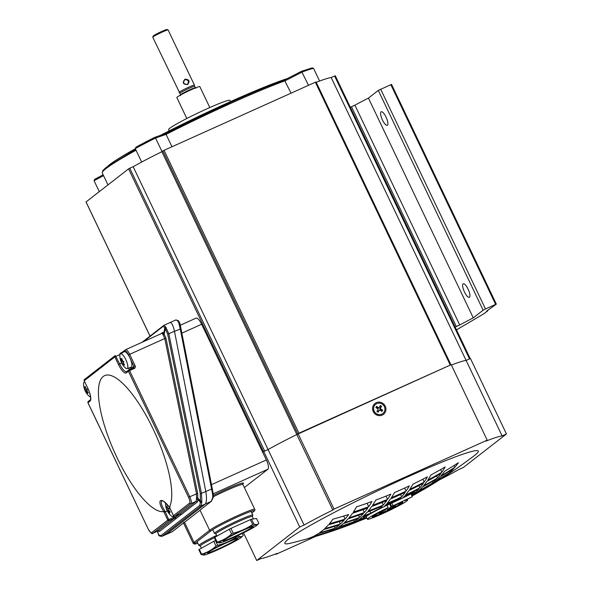 <?xml version="1.0" encoding="UTF-8"?>
<svg xmlns="http://www.w3.org/2000/svg" width="590" height="590" viewBox="0 0 590 590"><rect width="100%" height="100%" fill="white"/><g stroke="black" fill="none" stroke-linecap="round" stroke-linejoin="round"><path stroke-width="0.89" d="M187.576 84.532C190.179 81.25 189.324 79.458 185.017 79.163C182.081 82.703 182.937 84.495 187.576 84.532L187.768 84.068M185.002 79.576C182.62 82.637 183.379 84.23 187.281 84.355C189.331 81.553 188.571 79.96 185.002 79.576L184.508 79.879M183.497 82.585L184.95 84.333M179.095 92.424A8.489 0.59 -25.5 0 1 179.087 92.416A8.489 0.59 -25.5 0 1 188.822 87.15A8.489 0.59 -25.5 0 1 194.412 85.108A8.489 0.59 -25.5 0 1 194.42 85.115L168.091 29.928A8.489 0.59 154.5 0 0 168.054 29.898A8.489 0.59 154.5 0 0 162.508 31.963A8.489 0.59 154.5 0 0 152.766 37.192A8.489 0.59 154.5 0 0 152.766 37.236L179.891 93.353A8.171 0.568 -25.5 0 1 179.884 93.353A8.171 0.568 -25.5 0 1 189.257 88.279A8.171 0.568 -25.5 0 1 194.641 86.317A8.171 0.568 -25.5 0 1 194.641 86.324L194.42 85.115M152.766 37.192L153.171 36.064A7.641 0.531 -25.5 0 1 161.933 31.359A7.641 0.531 -25.5 0 1 166.933 29.5L168.054 29.898M209.811 107.528L199.818 86.583A12.737 0.885 154.5 0 0 191.433 89.643A12.737 0.885 154.5 0 0 176.83 97.542L186.823 118.494M291.077 93.154L284.409 80.07L301.505 71.302L308.518 85.307M287.352 78.558A107.196 7.478 154.5 0 0 229.097 102.254A107.196 7.478 154.5 0 0 160.259 135.434M135.331 148.754A107.196 7.478 154.5 0 0 107.852 166.144M169.205 130.862L168.607 129.616A33.962 2.367 -25.5 0 1 207.562 108.538A33.962 2.367 -25.5 0 1 229.916 100.374L230.513 101.62M154.72 137.367L135.973 147.153A52.001 3.629 -25.5 0 1 154.691 137.382L165.318 133.665L166.078 134.38L155.554 138.053A53.063 3.702 154.5 0 0 135.272 148.636L141.674 162.051M154.691 137.382L155.554 138.053L162.014 151.601M312.339 67.82L301.505 71.302M319.603 81.029L313.578 68.388L312.007 67.924M171.978 146.755L166.078 134.38A112.498 7.847 154.5 0 1 231.302 103.154A112.498 7.847 154.5 0 1 285.169 80.778L302.191 72.046A53.063 3.702 154.5 0 1 313.578 68.388M99.282 191.654L94.068 180.717L94.636 179.316L103.139 174.788L94.725 179.272M135.973 147.153L135.272 148.636M331.197 77.563L466.107 360.416L469.515 358.89L334.604 76.029L331.197 77.563A65.8 4.587 154.5 0 0 316.218 82.305M470.215 358.632L469.515 358.89M334.604 76.029L335.26 75.822M86.074 201.994L150.037 336.094M315.952 536.31L275.958 554.312L277.175 553.361A65.8 4.587 -25.5 0 1 261.046 558.553L256.716 560.5L299.757 526.995L263.745 451.505L262.712 452.309L263.487 451.704L128.576 168.851L86.052 201.95M128.576 168.851L129.756 168.231L264.674 451.084L268.074 449.55A65.8 4.587 -25.5 0 1 296.807 434.55L297.766 433.805L162.855 150.952L161.896 151.696L296.807 434.55L451.195 364.664L487.207 440.155L485.99 441.099A65.8 4.587 -25.5 0 1 502.12 435.914L466.107 360.416L470.437 358.469L506.449 433.96L463.408 467.472L459.079 469.419A65.8 4.587 -25.5 0 1 439.764 479.692M161.896 151.696A65.8 4.587 154.5 0 0 133.163 166.697L268.074 449.55A65.8 4.587 -25.5 0 1 296.807 434.55L332.819 510.04L334.036 509.096L298.024 433.606M133.163 166.697L129.756 168.231M162.855 150.952L164.035 150.332L298.946 433.185L450.273 365.077L315.362 82.224L164.035 150.332M450.974 364.819L450.273 365.077M315.362 82.224L316.026 82.01M451.387 365.062A65.8 4.587 -25.5 0 1 466.107 360.416A65.8 4.587 -25.5 0 0 451.387 365.062M426.946 481.359A496.787 149.845 65.8 0 1 423.421 485.902A496.787 472.376 52.1 0 0 437.559 477.944A495.334 149.41 -114.2 0 0 441.077 473.401A495.334 470.997 -127.9 0 1 426.946 481.359M408.922 490.57A497.783 150.148 65.8 0 1 405.396 495.106A496.787 472.376 52.1 0 0 419.844 487.812A497.06 149.926 -114.2 0 0 423.369 483.269A495.334 470.997 -127.9 0 1 408.922 490.57M405.271 492.311A495.334 470.997 -127.9 0 1 390.506 498.956A497.872 150.177 65.8 0 1 386.981 503.499A496.787 472.376 52.1 0 0 401.746 496.854A497.872 150.177 -114.2 0 0 405.271 492.311M363.447 513.536A497.06 472.634 -127.9 0 1 348.056 518.868A495.334 149.41 65.8 0 1 344.221 522.755A497.783 473.327 52.1 0 0 359.612 517.423A496.787 149.845 -114.2 0 0 363.447 513.536M390.823 494.118A492.687 468.482 -127.9 0 1 375.749 500.106A497.06 149.926 65.8 0 1 372.541 505.313A494.877 470.562 52.1 0 0 387.615 499.324A497.783 150.148 -114.2 0 0 390.823 494.118M370.793 513.153A24.942 1.74 -25.5 0 1 380.491 508.086A497.783 150.148 -114.2 0 0 382.327 506.132A497.06 472.634 -127.9 0 1 367.253 512.12A497.06 149.926 65.8 0 1 363.418 516.007A497.783 473.327 52.1 0 0 370.793 513.153L369.834 511.139M427.418 476.845A492.687 468.482 -127.9 0 1 412.971 484.154A497.783 150.148 65.8 0 1 409.762 489.353A494.877 470.562 52.1 0 0 424.21 482.052A497.06 149.926 -114.2 0 0 427.418 476.845M411.37 494.686A497.783 473.327 52.1 0 0 415.095 492.746A497.06 149.926 -114.2 0 0 418.93 488.859A497.06 472.634 -127.9 0 1 404.475 496.161A497.783 150.148 65.8 0 1 403.42 497.304A497.318 472.885 52.1 0 0 413.833 492.112A497.318 150.008 65.8 0 1 411.326 494.597M427.787 480.142A494.877 470.562 52.1 0 0 441.917 472.184A495.334 149.41 -114.2 0 0 445.125 466.97A492.687 468.482 -127.9 0 1 430.988 474.935A496.787 149.845 65.8 0 1 427.787 480.142M441.055 475.872A496.787 472.376 52.1 0 0 454.875 467.25A492.687 148.614 -114.2 0 0 458.393 462.7A495.334 470.997 -127.9 0 1 444.572 471.329A494.877 149.27 65.8 0 1 441.055 475.872M450.126 472.199A492.687 148.614 -114.2 0 0 453.953 468.305A497.06 472.634 -127.9 0 1 440.133 476.926A494.877 149.27 65.8 0 1 436.298 480.813A497.783 473.327 52.1 0 0 450.126 472.199L449.602 471.1M328.468 524.79A492.687 148.614 65.8 0 1 324.633 528.677A497.783 473.327 52.1 0 0 340.334 524.009A494.877 149.27 -114.2 0 0 344.169 520.122A497.06 472.634 -127.9 0 1 328.468 524.79M332.9 519.185A492.687 148.614 65.8 0 1 329.382 523.736A496.787 472.376 52.1 0 0 345.091 519.067A494.877 149.27 -114.2 0 0 348.609 514.524A495.334 470.997 -127.9 0 1 332.9 519.185M356.544 506.84A495.334 149.41 65.8 0 1 353.336 512.054A494.877 470.562 52.1 0 0 368.728 506.722A496.787 149.845 -114.2 0 0 371.936 501.515A492.687 468.482 -127.9 0 1 356.544 506.84M409.32 485.895A492.687 468.482 -127.9 0 1 394.555 492.539A497.872 150.177 65.8 0 1 391.347 497.739A494.877 470.562 52.1 0 0 406.112 491.094A497.872 150.177 -114.2 0 0 409.32 485.895M399.769 499.051A497.872 150.177 -114.2 0 0 400.824 497.901A497.06 472.634 -127.9 0 1 386.059 504.546A497.872 150.177 65.8 0 1 384.673 506.043A24.942 1.74 -25.5 0 1 392.416 502.437A497.318 472.885 52.1 0 0 399.769 499.051L399.519 498.521M348.978 517.814A496.787 472.376 52.1 0 0 364.369 512.481A496.787 149.845 -114.2 0 0 367.887 507.946A495.334 470.997 -127.9 0 1 352.495 513.271A495.334 149.41 65.8 0 1 348.978 517.814M368.175 511.065A496.787 472.376 52.1 0 0 383.249 505.077A497.783 150.148 -114.2 0 0 386.775 500.541A495.334 470.997 -127.9 0 1 371.7 506.53A497.06 149.926 65.8 0 1 368.175 511.065M422.499 486.957A496.787 149.845 65.8 0 1 418.664 490.843A497.783 473.327 52.1 0 0 432.802 482.886A495.334 149.41 -114.2 0 0 436.637 478.999A497.06 472.634 -127.9 0 1 422.499 486.957M411.776 495.526A497.06 149.926 -114.2 0 0 412.049 495.312A497.06 149.926 -114.2 0 0 414.092 493.638A497.872 473.409 -127.9 0 1 411.51 494.988M417.668 491.728A496.787 149.845 65.8 0 1 415.625 493.41A496.787 149.845 65.8 0 1 413.516 494.958A497.872 473.409 52.1 0 0 427.662 487.008A495.334 149.41 -114.2 0 0 429.763 485.452A495.334 149.41 -114.2 0 0 431.806 483.778A497.872 473.409 -127.9 0 1 417.668 491.728M435.302 481.706A494.877 149.27 65.8 0 1 433.259 483.387A494.877 149.27 65.8 0 1 431.15 484.936A497.872 473.409 52.1 0 0 444.978 476.314A492.687 148.614 -114.2 0 0 447.08 474.766A492.687 148.614 -114.2 0 0 449.123 473.084A497.872 473.409 -127.9 0 1 435.302 481.706M331.617 531.317A495.334 470.997 52.1 0 0 343.004 527.32A496.787 149.845 -114.2 0 0 344.118 526.929A496.787 149.845 -114.2 0 0 347.776 525.402A496.787 472.376 -127.9 0 1 332.384 530.735A495.334 149.41 65.8 0 1 327.612 532.652A495.334 470.997 52.1 0 0 331.617 531.317A497.945 497.945 0 0 1 290.848 543.139A107.196 7.478 -25.5 0 1 288.385 539.179A107.196 7.478 -25.5 0 1 407.764 476.845A107.196 7.478 -25.5 0 1 474.773 455.288A107.196 7.478 -25.5 0 1 474.353 455.605A497.945 497.945 0 0 1 443.769 477.126A492.687 148.614 -114.2 0 0 443.901 477.045A497.783 473.327 -127.9 0 1 430.081 485.659A494.877 149.27 65.8 0 1 428.517 486.632A497.945 497.945 0 0 1 424.667 488.918A495.334 149.41 -114.2 0 0 426.585 487.731A497.783 473.327 -127.9 0 1 412.44 495.681A496.787 149.845 65.8 0 1 411.99 495.976M323.637 529.569A492.687 148.614 65.8 0 1 321.594 531.251A492.687 148.614 65.8 0 1 319.485 532.8A497.872 473.409 52.1 0 0 335.194 528.124A494.877 149.27 -114.2 0 0 337.296 526.575A494.877 149.27 -114.2 0 0 339.339 524.894A497.872 473.409 -127.9 0 1 323.637 529.569M343.225 523.647A495.334 149.41 65.8 0 1 341.182 525.329A495.334 149.41 65.8 0 1 339.08 526.877A497.872 473.409 52.1 0 0 354.465 521.538A496.787 149.845 -114.2 0 0 356.567 519.989A496.787 149.845 -114.2 0 0 358.609 518.308A497.872 473.409 -127.9 0 1 343.225 523.647M362.422 516.892A497.06 149.926 65.8 0 1 360.379 518.573A497.06 149.926 65.8 0 1 358.27 520.122A497.872 473.409 52.1 0 0 363.86 517.968A24.942 1.74 -25.5 0 1 363.816 517.917A24.942 1.74 -25.5 0 1 364.642 516.943A24.942 1.74 -25.5 0 1 368.013 514.746A497.872 473.409 -127.9 0 1 362.422 516.892M412.329 496.692L410.987 493.882A497.444 473.003 -127.9 0 1 391.826 503.056A22.287 1.556 -25.5 0 0 387.055 505.254A22.287 1.556 154.5 0 0 367.002 516.014A22.287 1.556 154.5 0 0 366.265 516.892L367.393 519.252A22.287 1.556 154.5 0 0 388.176 511.058A22.287 1.556 154.5 0 0 407.624 500.062A22.287 1.556 154.5 0 0 404.202 500.777L412.329 496.692L391.657 506.426A16.985 1.187 -25.5 0 1 402.83 502.341A16.985 1.187 -25.5 0 1 388.014 510.726A16.985 1.187 -25.5 0 1 372.179 516.965A16.985 1.187 -25.5 0 1 386.834 508.661L388.183 507.614A22.287 1.556 154.5 0 0 367.393 519.252M390.742 504.502A14.33 1.003 154.5 0 0 390.005 504.834L391.008 506.928L387.505 509.657L392.121 507.577L393.899 506.191A9.02 0.627 -25.5 0 1 395.647 505.77A9.02 0.627 -25.5 0 1 387.777 510.225A9.02 0.627 -25.5 0 1 379.363 513.536A9.02 0.627 -25.5 0 1 384.673 510.343L386.148 509.2A14.33 1.003 154.5 0 0 374.576 515.822A14.33 1.003 154.5 0 0 387.94 510.557A14.33 1.003 154.5 0 0 400.44 503.484A14.33 1.003 154.5 0 0 391.008 506.928M391.657 506.426L390.617 504.251A497.945 150.199 65.8 0 1 390.005 504.834M382.224 415.095A6.896 6.556 52.1 0 0 385.255 406.178A6.896 6.556 52.1 0 0 376.295 402.668A6.896 6.556 52.1 0 0 373.264 411.577A6.896 6.556 52.1 0 0 382.224 415.095M427.352 486.352L427.662 487.008M436.622 475.983L437.559 477.944M418.812 485.644L419.844 487.812M362.636 519.657A497.783 150.148 -114.2 0 0 364.871 518.787A497.783 150.148 -114.2 0 0 366.656 517.998A496.787 472.376 -127.9 0 1 351.581 523.986A497.06 149.926 65.8 0 1 348.299 525.373A497.945 497.945 0 0 1 344.118 526.929M350.084 524.658A495.334 470.997 52.1 0 0 358.565 521.287M353.388 522.261A497.783 473.327 -127.9 0 1 338.004 527.6A495.334 149.41 65.8 0 1 333.542 530.174A497.06 472.634 52.1 0 0 348.926 524.842A496.787 149.845 -114.2 0 0 353.388 522.261M348.535 524.016L348.926 524.842M400.61 494.479L401.746 496.854M358.595 515.284L359.612 517.423M386.067 496.072L387.615 499.324M380.019 507.09L380.491 508.086M422.86 479.22L424.21 482.052M414.372 491.234L415.095 492.746M413.605 491.625L413.833 492.112M440.671 469.559L441.917 472.184M454.035 465.495L454.875 467.25M444.764 475.879L444.978 476.314M299.757 526.995L304.086 525.048L268.074 449.55L263.745 451.505M304.086 525.048A65.8 4.587 -25.5 0 1 332.819 510.04M256.716 560.5L243.523 532.829M275.958 554.312L275.766 553.907M502.12 435.914L506.449 433.96M334.036 509.096L487.207 440.155M334.382 526.435L335.194 528.124M339.221 521.663L340.334 524.009M343.653 516.058L345.091 519.067M367.083 503.263L368.728 506.722M334.117 528.854A497.783 473.327 -127.9 0 1 318.408 533.522A492.687 148.614 65.8 0 1 313.946 536.096A497.06 472.634 52.1 0 0 329.655 531.428A494.877 149.27 -114.2 0 0 334.117 528.854M329.161 530.395L329.655 531.428M328.497 531.988A496.787 472.376 -127.9 0 1 312.796 536.657A492.687 148.614 65.8 0 1 308.01 538.559A495.334 470.997 52.1 0 0 323.726 533.898A494.877 149.27 -114.2 0 0 328.497 531.988M323.541 533.522L323.726 533.898M404.659 488.063L406.112 491.094M366.545 517.482A24.942 1.74 -25.5 0 1 364.568 517.99A497.783 473.327 -127.9 0 1 357.193 520.845A497.06 149.926 65.8 0 1 352.739 523.426A497.06 472.634 52.1 0 0 366.737 517.88M363.034 509.694L364.369 512.481M382.018 502.496L383.249 505.077M353.757 520.056L354.465 521.538M432.182 481.58L432.802 482.886M422.248 490.238A495.334 149.41 -114.2 0 0 424.667 488.918M412.026 496.057A497.06 472.634 52.1 0 0 421.577 490.622M391.826 503.056L392.955 505.416M386.981 508.55L387.505 509.657M387.055 505.254L388.183 507.614M375.653 404.29A5.834 5.553 52.1 0 0 375.565 413.111A5.834 5.553 52.1 0 0 382.799 413.524A5.834 5.553 52.1 0 0 382.822 413.501M374.34 405.809A5.834 5.553 52.1 0 0 382.844 413.487A5.834 5.553 52.1 0 0 382.91 404.681A5.834 5.553 52.1 0 0 374.34 405.809M377.836 412.063L379.178 410.456L378.146 412.248L376.922 411.496L377.961 409.696A0.723 0.686 -127.9 0 0 377.696 408.723L375.874 407.579L376.56 406.385L378.389 407.52A0.723 0.686 -127.9 0 0 379.304 407.358L379.001 407.786A0.878 0.833 -127.9 0 1 377.888 407.985L376.236 406.96M380.049 406.082L380.963 406.65L381.597 406.267L380.38 405.507L379.341 407.307A0.723 0.686 -127.9 0 1 379.304 407.358M379.267 407.41L379.046 407.72A0.878 0.833 -127.9 0 1 379.001 407.786M381.597 406.267L380.557 408.066L379.997 408.317L380.963 406.65M380.823 409.04L382.652 410.175L382.018 410.559L380.321 409.504L380.823 409.04A0.723 0.686 -127.9 0 1 380.557 408.066M378.618 410.714A0.878 0.833 -127.9 0 1 379.289 410.308M381.656 411.186L382.018 410.559M380.321 409.504A0.878 0.833 -127.9 0 1 379.997 408.317M379.178 410.456A0.723 0.686 -127.9 0 1 380.13 410.234L381.959 411.377L382.652 410.175M131.046 368.883L130.906 368.153L131.046 368.883M200.548 509.679L211.176 501.382L212.702 497.872L212.732 494.855L180.208 328.748L178.755 322.693L177.516 320.643A1.062 0.885 -52.7 0 1 178.401 320.709L175.547 320.06A10.613 3.201 -114.2 0 1 177.516 320.643M178.755 322.693A1.062 0.73 -12.3 0 1 179.862 323.224L180.99 328.755L174.493 331.322C173.069 325.016 171.506 322.133 169.809 322.671C171.506 322.133 173.069 325.016 174.493 331.322L205.77 491.352L174.493 331.322L167.685 334.169L165.311 328.615L163.334 326.211L143.562 341.61M175.547 320.06L169.809 322.671M200.46 509.723A1.062 1.01 52.1 0 0 200.652 509.605L211.368 501.264A1.062 1.01 52.1 0 1 211.176 501.382L205.268 504.044C206.699 502.149 206.869 497.916 205.77 491.352C206.869 497.916 206.699 502.149 205.268 504.044L166.373 534.319L205.268 504.044L201.205 505.873L162.11 536.266C160.17 536.362 159.005 535.971 158.629 535.108A1.062 0.811 132.9 0 1 158.437 534.754L160.937 535.617A1.062 1.01 52.1 0 0 162.316 536.148L172.28 531.664A1.062 1.01 52.1 0 0 172.479 531.546L182.996 523.315A1.062 1.01 52.1 0 0 183.313 523.087M251.805 513.005L253.457 511.722A24.411 1.704 154.5 0 0 238.19 516.634A24.411 1.704 154.5 0 0 211.006 530.823L195.452 542.94A24.411 1.704 154.5 0 0 197.879 543.279L194.663 544.105L193.225 543.397A25.473 1.777 -25.5 0 1 194.073 542.394L209.627 530.285L200.054 510.217L184.5 522.327L183.571 522.445M195.917 318.231A8.489 2.559 65.8 0 1 196.079 318.135A8.489 2.559 65.8 0 1 201.632 324.257L266.356 459.957A8.489 2.559 65.8 0 1 267.926 469.212L244.371 487.554M163.909 325.333A1.062 1.01 52.1 0 0 163.71 325.451L164.101 325.215L165.724 327.044L168.858 333.859L201.448 493.299L212.275 488.778L213.307 494.287L213.211 497.311A1.062 0.627 14.9 0 1 213.211 497.503L213.307 494.302A1.062 0.479 -10.1 0 0 213.307 494.287M212.732 494.855A1.062 0.479 -10.1 0 0 213.307 494.302L180.99 328.755L212.275 488.778M182.996 523.315L184.5 522.327L194.073 542.394A1.062 1.01 52.1 0 0 195.452 542.94M179.434 514.155L179.839 514.023A1.062 1.01 -127.9 0 1 181.211 514.554L159.595 531.391L157.729 530.794M160.841 333.829L162.67 332.406L163.718 333.203L165.945 338.218L197.665 493.41L197.864 499.553A1.062 0.738 -6.8 0 0 196.426 499.361L196.072 501.389L174.448 518.219A1.062 1.01 -127.9 0 1 175.827 518.75M164.92 510.992A10.613 3.201 -114.2 0 0 165.318 511.847L164.138 512.467A11.675 3.518 65.8 0 1 163.74 511.604C160.251 506.006 159.145 502.341 160.428 500.6C162.383 499.819 165.384 502.009 169.426 507.179L169.426 507.179A74.259 22.398 -114.2 0 0 150.657 424.011A74.259 22.398 -114.2 0 0 103.191 376.494A74.259 22.398 -114.2 0 0 114.49 452.176A74.259 22.398 -114.2 0 0 163.732 511.604L164.92 510.992C161.638 505.932 160.576 502.599 161.734 501.006L161.94 500.88C162.552 502.053 160.399 497.223 169.404 507.245M160.937 535.617L199.833 505.342L200.349 502.127L197.864 499.553L197.444 501.92A1.062 1.01 -127.9 0 0 196.072 501.389L190.939 503.698L174.847 516.221A1.062 1.01 -127.9 0 1 173.49 515.667L189.56 503.152A5.31 1.6 -114.2 0 0 188.579 497.37L189.759 496.75A6.365 1.918 65.8 0 1 190.939 503.698A1.062 1.01 -127.9 0 1 189.56 503.152M167.339 510.94L165.318 511.847L169.16 520.653A1.062 1.01 -127.9 0 1 167.781 520.115L164.138 512.467M129.947 367.629A9.551 2.884 -114.2 0 0 131.887 368.027L133.959 366.412L128.495 354.944A5.31 1.6 -114.2 0 0 124.918 351.175L124.188 351.743M131.99 368.455A1.062 1.01 52.1 0 0 131.887 368.027M157.958 530.971L174.448 518.219L173.777 518.573L173.578 517.415L167.781 520.115L151.711 532.623A1.062 1.01 -127.9 0 0 153.09 533.168A6.365 1.918 65.8 0 1 152.965 533.242C152.338 534.481 150.716 533.036 148.097 528.898L148.134 528.854A5.31 1.6 -114.2 0 0 151.711 532.623M87.991 402.756L87.969 402.719A1.062 1.01 -127.9 0 1 88.242 401.466L90.314 399.85A1.062 1.01 -127.9 0 0 90.041 401.104L87.969 402.719L148.134 528.854M188.579 497.37L128.413 371.228L129.594 370.616L128.878 369.856L133.517 367.769A1.062 1.01 52.1 0 0 133.959 366.412L135.147 365.793L129.675 354.325L164.78 338.527L162.294 333.166A1.062 1.01 -127.9 0 1 162.25 333.195M170.09 506.972L169.426 507.179A11.675 3.518 65.8 0 1 169.839 508.027L173.504 515.712M174.869 516.213L179.478 514.133L174.817 516.228M180.872 514.687A1.062 1.01 -127.9 0 0 179.95 514.067A2.124 0.642 65.8 0 1 179.906 514.008M173.099 516.405L173.578 517.415L174.758 516.803A2.124 0.642 65.8 0 1 175.149 517.806A1.062 1.01 -127.9 0 1 176.071 518.426M158.179 530.882L152.965 533.242M196.426 499.361L196.485 497.967A1.062 0.398 6.9 0 1 197.879 498.262L200.394 500.866L200.349 502.127A1.062 0.723 -7.6 0 0 201.78 502.297L201.205 505.873A1.062 1.01 52.1 0 1 199.833 505.342M201.802 501.264L201.448 493.299L200.276 493.609L200.394 500.866A1.062 0.479 10.6 0 0 201.802 501.264L201.78 502.297M166.122 327.738A1.062 0.723 140.6 0 0 165.311 328.615L164.182 334.006A1.062 0.708 -38.1 0 1 163.356 334.869M165.724 327.044A1.062 0.848 165.4 0 0 164.853 327.804L163.718 333.203A1.062 0.907 -19.2 0 1 162.899 334.014M157.471 531.214L158.437 534.754L157.781 531.074M196.485 497.967L196.5 493.719L164.78 338.527L165.945 338.218M197.665 493.41L189.759 496.75L129.594 370.616L134.21 368.536A2.124 2.021 52.1 0 0 135.147 365.793M119.999 354.494L114.829 356.913A1.062 1.01 -127.9 0 1 115.102 355.659L84.503 379.473A1.062 1.01 -127.9 0 0 84.237 380.727L114.829 356.913L118.472 364.554A11.675 3.518 65.8 0 0 126.341 372.843L128.413 371.228A1.062 1.01 -127.9 0 1 128.878 369.856L128.524 370.137M129.94 369.377A10.613 3.201 65.8 0 1 128.384 368.167M215.918 533.921L214.576 533.449A21.225 1.482 -25.5 0 1 214.487 533.375A21.225 1.482 -25.5 0 1 215.188 532.541A21.225 1.482 -25.5 0 1 235.941 521.516A21.225 1.482 -25.5 0 1 252.8 515.1A21.225 1.482 -25.5 0 1 252.8 515.21L252.321 516.552M216.958 536.089L215.896 533.869A20.163 1.409 -25.5 0 1 216.567 533.08A20.163 1.409 -25.5 0 1 236.288 522.607A20.163 1.409 -25.5 0 1 252.299 516.508L253.449 518.927M256.517 525.55A21.07 1.468 154.5 0 0 256.989 525.144A21.07 1.468 154.5 0 0 242.298 530.263A21.07 1.468 154.5 0 0 219.886 542.033A21.07 1.468 154.5 0 0 219.657 542.948A21.07 1.468 154.5 0 0 237.748 535.631A21.07 1.468 154.5 0 0 256.517 525.55M258.811 523.278C257.719 524.702 256.06 524.938 253.825 523.972L251.547 519.193L256.532 518.499L258.811 523.278L256.989 525.144M253.825 523.972A23.984 1.674 154.5 0 0 252.645 524.429C246.76 528.529 240.285 531.442 233.22 533.168A23.984 1.674 154.5 0 0 231.575 533.987C227.334 537.866 222.519 540.551 217.135 542.033A23.984 1.674 154.5 0 0 216.891 542.225A23.984 1.674 154.5 0 0 216.678 542.394L219.583 542.955M252.69 527.268A16.66 1.165 -25.5 0 1 235.875 536.17A16.66 1.165 -25.5 0 1 223.16 540.875A16.66 1.165 -25.5 0 1 223.713 540.315A16.66 1.165 -25.5 0 1 239.481 531.9A16.66 1.165 -25.5 0 1 253.169 526.56A16.66 1.165 -25.5 0 1 252.69 527.268M223.278 540.706A16.454 1.151 154.5 0 0 236.487 535.631A16.454 1.151 154.5 0 0 252.409 527.165A16.454 1.151 154.5 0 0 252.963 526.546M217.135 542.033L214.856 537.261A23.984 1.674 154.5 0 0 214.399 537.615L216.678 542.394M233.22 533.168L230.941 528.389A23.984 1.674 154.5 0 0 229.296 529.208L231.575 533.987M229.296 529.208L214.856 537.261M251.547 519.193A23.984 1.674 154.5 0 0 250.359 519.65L252.645 524.429M250.359 519.65L230.941 528.389M200.364 546.03L199.022 545.558A21.225 1.482 -25.5 0 1 198.926 545.485A21.225 1.482 -25.5 0 1 199.634 544.651A21.225 1.482 -25.5 0 1 216.626 535.403M201.397 548.199L200.342 545.986A20.163 1.409 -25.5 0 1 201.013 545.19A20.163 1.409 -25.5 0 1 214.45 537.726M240.963 537.66A21.07 1.468 154.5 0 0 241.428 537.254A21.07 1.468 154.5 0 0 226.744 542.372A21.07 1.468 154.5 0 0 204.324 554.15A21.07 1.468 154.5 0 0 204.103 555.057A21.07 1.468 154.5 0 0 222.194 547.741A21.07 1.468 154.5 0 0 240.963 537.66M242.32 533.426L243.257 535.388L241.428 537.254M243.257 535.388C242.166 536.812 240.506 537.048 238.272 536.081A23.984 1.674 154.5 0 0 237.084 536.539C231.199 540.639 224.724 543.552 217.666 545.278A23.984 1.674 154.5 0 0 216.021 546.097C211.773 549.976 206.965 552.66 201.581 554.15A23.984 1.674 154.5 0 0 201.338 554.335A23.984 1.674 154.5 0 0 201.124 554.504L204.029 555.065M237.128 539.385A16.66 1.165 -25.5 0 1 220.321 548.28A16.66 1.165 -25.5 0 1 207.606 552.985A16.66 1.165 -25.5 0 1 208.159 552.424A16.66 1.165 -25.5 0 1 223.927 544.01A16.66 1.165 -25.5 0 1 237.615 538.67A16.66 1.165 -25.5 0 1 237.128 539.385M207.724 552.815A16.454 1.151 154.5 0 0 220.933 547.741A16.454 1.151 154.5 0 0 236.856 539.275A16.454 1.151 154.5 0 0 237.409 538.655M201.581 554.15L199.302 549.371A23.984 1.674 154.5 0 0 198.845 549.725L201.124 554.504M217.666 545.278L215.387 540.506A23.984 1.674 154.5 0 0 213.742 541.318L216.021 546.097M213.742 541.318L199.302 549.371M236.856 536.052L237.084 536.539M238.272 536.081L237.999 535.514M84.805 382.04A8.098 2.441 -114.2 0 0 84.171 382.106A8.098 2.441 -114.2 0 0 83.551 384.046A16.985 16.985 0 0 0 88.95 396.038A8.098 2.441 -114.2 0 0 89.636 396.576A8.098 2.441 -114.2 0 0 90.572 396.908M87.305 393.744L87.173 393.611A16.837 15.989 -131 0 1 85.963 391.782A16.837 6.733 163.7 0 1 85.314 391.074L85.152 390.742A16.837 9.256 -36.2 0 1 84.864 389.496A16.837 15.989 -131 0 1 84.186 387.424L84.178 387.195A16.837 6.733 -16.3 0 0 84.827 387.903A16.837 9.256 -36.2 0 1 85.071 386.421L85.226 386.524A16.837 15.989 49 0 0 85.904 388.589A16.837 6.733 -16.3 0 0 87.091 389.061L87.246 389.385A16.837 9.256 143.8 0 0 87.003 390.875A16.837 15.989 49 0 0 88.22 392.704L88.22 392.933A16.837 6.733 163.7 0 1 87.04 392.468A16.837 9.256 143.8 0 0 87.327 393.707L87.305 393.744M87.799 392.121L87.04 392.468M87.209 391.222L85.963 391.782M87.077 390.278L85.314 391.074M87.047 389.046L87.062 389.879L85.152 390.742M86.391 388.81L84.864 389.496M85.543 387.586L84.827 387.903M165.547 502.931A8.098 2.441 -114.2 0 0 165.517 503.698A16.985 16.985 0 0 0 170.908 515.69A8.098 2.441 -114.2 0 0 172.774 516.516A8.098 2.441 -114.2 0 0 173.416 515.63M168.939 508.374L168.976 508.573A16.837 10.849 140.3 0 0 168.873 510.232A16.837 15.672 29.4 0 0 170.141 511.995L170.171 512.253A16.837 4.823 161.2 0 1 169.065 512.032A16.837 10.849 140.3 0 0 169.492 513.455L169.352 513.396A16.837 15.672 -150.6 0 1 168.084 511.641A16.837 4.823 161.2 0 1 167.516 511.176L167.346 510.859A16.837 10.849 -39.7 0 1 166.911 509.443A16.837 15.672 -150.6 0 1 166.181 507.444L166.151 507.186A16.837 4.823 -18.8 0 0 166.719 507.643A16.837 10.849 -39.7 0 1 166.83 505.984L166.97 506.043A16.837 15.672 29.4 0 0 167.7 508.042A16.837 4.823 -18.8 0 0 168.814 508.255L168.939 508.374M166.247 507.415A8.098 2.441 -114.2 0 0 166.985 509.413M169.883 511.663L169.065 512.032M167.413 507.334L166.719 507.643M168.873 510.173L167.346 510.859M168.983 508.514L166.911 509.443M169.411 511.036L168.084 511.641M169.042 510.49L167.516 511.176M126.4 360.947A8.098 2.441 -114.2 0 0 120.463 353.845A8.098 2.441 -114.2 0 0 119.851 355.785A16.985 16.985 0 0 0 125.25 367.777A8.098 2.441 -114.2 0 0 127.108 368.603A8.098 2.441 -114.2 0 0 126.4 360.947M123.848 361.862L123.192 361.242L121.142 361.766A16.837 6.579 -31.9 0 1 121.053 360.822A16.837 15.974 -95.6 0 1 120.493 358.705L120.522 358.528A16.837 9.396 -12 0 0 121.26 359.59A16.837 6.579 -31.9 0 1 121.71 358.41L121.879 358.565A16.837 15.974 84.4 0 0 122.44 360.689A16.837 9.396 -12 0 0 123.716 361.515L123.856 361.847A16.837 6.579 148.1 0 0 123.406 363.027A16.837 15.974 84.4 0 0 124.505 364.908L124.475 365.085A16.837 9.396 168 0 1 123.199 364.266A16.837 6.579 148.1 0 0 123.288 365.203L123.118 365.04A8.098 2.441 -114.2 0 0 123.163 365.107M127.108 368.603L131.201 367.194A8.489 2.559 -114.2 0 0 130.464 359.163A8.489 2.559 -114.2 0 0 124.239 351.714L120.463 353.845M123.605 362.452L122.019 363.167A16.837 9.396 168 0 1 121.282 362.098M123.244 364.989L123.118 365.04A16.837 15.974 -95.6 0 1 122.019 363.167M123.907 363.949L123.199 364.266M122.86 360.992L121.142 361.766M122.307 360.261L121.053 360.822M122.027 359.244L121.26 359.59M382.423 119.954A7.427 2.242 -114.2 0 0 387.291 125.316A7.427 2.242 -114.2 0 0 386.059 117.13A7.427 2.242 -114.2 0 0 381.192 111.768A7.427 2.242 -114.2 0 0 382.423 119.954M464.47 291.962A7.427 2.242 -114.2 0 0 469.33 297.323A7.427 2.242 -114.2 0 0 468.099 289.137A7.427 2.242 -114.2 0 0 463.231 283.775A7.427 2.242 -114.2 0 0 464.47 291.962M350.349 107.321L351.485 106.738L456.321 326.521L455.178 327.111M351.485 106.738L354.9 105.197A65.8 4.587 -25.5 0 1 368.44 98.088L378.293 90.418L391.465 84.4M456.321 326.521L459.735 324.987L354.9 105.197M459.735 324.987A65.8 4.587 -25.5 0 1 473.269 317.87L368.44 98.088M456.498 329.876L484.375 313.467L487.783 310.805L486.418 311.269L496.338 304.145L495.637 304.396L390.801 84.613M380.653 89.178L485.489 308.968L495.637 304.396M485.489 308.968L483.122 310.2L378.293 90.418M473.269 317.87L483.122 310.2M179.884 93.353L180.584 94.813A8.171 0.568 -25.5 0 1 189.958 89.746A8.171 0.568 -25.5 0 1 195.334 87.777L194.641 86.317M230.631 102.38A111.436 7.773 -25.5 0 1 284.409 80.07M154.809 137.337L165.266 133.694M301.519 71.287L284.439 80.048C270.618 85.026 252.675 92.475 230.609 102.387L165.296 133.679A111.436 7.773 -25.5 0 1 230.587 102.402M136.032 150.221A112.498 7.847 154.5 0 0 102.284 172.981L107.963 184.899M103.56 175.665L94.068 180.717M392.158 501.884L392.416 502.437M377.888 407.985L378.389 407.52M165.148 511.486L165.23 511.891M253.457 511.722A1.062 1.01 52.1 0 0 253.648 511.604C254.88 510.52 255.249 509.767 254.762 509.354L242.918 484.508A25.473 1.777 154.5 0 0 213.374 496.692M211.006 530.823A1.062 1.01 52.1 0 1 209.627 530.285A25.473 1.777 -25.5 0 1 234.532 517.054A25.473 1.777 -25.5 0 1 254.762 509.354M213.433 495.394A26.535 1.851 -25.5 0 1 242.859 483.874M201.632 324.257L181.853 333.166M211.471 484.656L266.356 459.957M267.926 469.212L213.226 493.837M168.15 520.542L168.032 519.952M212.702 497.872A1.062 0.627 14.9 0 0 213.211 497.503L211.368 501.264M134.21 368.536L133.694 367.666M173.777 518.573L169.16 520.653L153.09 533.168L158.216 530.86A1.062 1.01 -127.9 0 1 159.595 531.391M148.149 528.898L87.932 402.764M84.503 379.473A1.062 1.062 0 0 0 84.2 380.771L87.903 388.412M87.88 388.375A11.675 3.518 65.8 0 1 90.041 401.104M90.314 399.85C90.248 401.038 92.018 397.601 87.844 388.412L84.252 380.771M174.522 516.294L174.758 516.803M200.276 493.609L167.685 334.169M142.138 342.244L163.71 325.451A1.062 1.01 52.1 0 0 163.334 326.211M197.444 501.92L181.211 514.554M162.67 332.406A1.062 1.01 -127.9 0 1 162.294 333.166M124.918 351.175A1.062 1.01 -127.9 0 1 125.382 349.804A6.365 1.918 65.8 0 1 125.508 349.73A6.365 1.918 65.8 0 1 129.675 354.325L128.495 354.944M115.338 355.519L115.293 355.541A1.062 1.01 -127.9 0 0 115.102 355.659A1.062 1.062 0 0 1 115.316 355.527L119.659 363.934A10.613 3.201 -114.2 0 0 126.607 371.597L128.686 369.982M122.019 352.4L119.954 353.44M118.472 364.554L121.68 363.027M126.341 372.843A1.062 1.01 -127.9 0 1 126.614 371.589M129.424 370.299L128.31 370.8L129.439 370.321M121.702 353.152A1.062 1.01 -127.9 0 1 122.078 352.348L119.925 353.447L120.434 353.867M195.991 88.22L195.334 87.777M180.584 94.813L180.518 95.602M102.284 172.981L102.859 170.503L105.964 167.575L135.612 149.351M335.297 75.778L470.193 358.58M86.022 201.994L150 336.13M316.056 81.966L450.952 364.775M363.189 516.604L363.816 517.917M374.303 515.247L374.576 515.822M400.168 502.909L400.44 503.484M407.299 499.383L407.624 500.062M364.871 518.787A497.945 497.945 0 0 0 366.788 517.983M183.195 523.197L172.479 531.546M253.648 511.604L251.819 513.027M242.343 484.25L242.918 483.734L242.918 484.508M180.289 325.238L196.079 318.135M193.225 543.397L183.49 522.969M180.99 328.748L179.854 323.195L178.401 320.709M162.11 536.273L172.096 531.774M169.802 508.064L173.453 515.712M164.101 325.215L170.009 322.553M122.078 352.348L125.508 349.73L162.213 333.21M128.9 369.849L133.517 367.769M251.03 511.375L252.8 515.1M212.71 529.65L214.487 533.375M197.104 541.65L198.926 545.485M84.171 382.106L84.695 381.811M172.774 516.516L173.895 516.132M496.338 304.145L391.502 84.355M487.576 310.37L487.783 310.805"/></g></svg>
